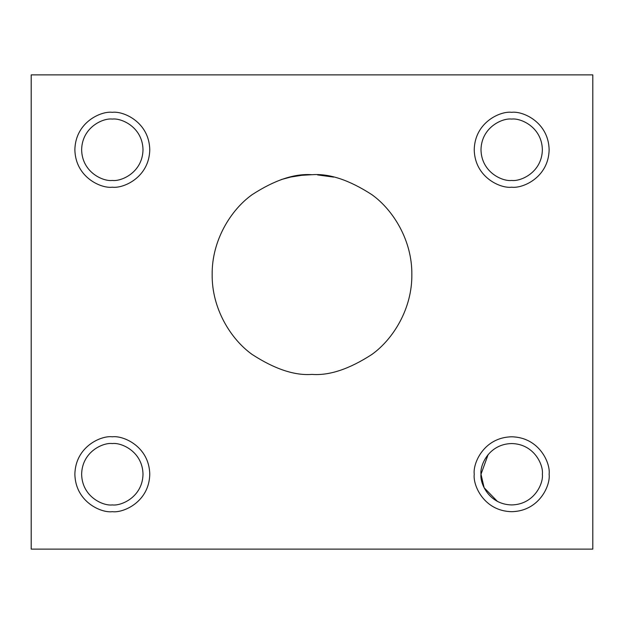 <?xml version="1.0" encoding="UTF-8"?>
<svg xmlns="http://www.w3.org/2000/svg" width="624" height="624" viewBox="0 0 624 624"><rect width="100%" height="100%" fill="white"/><g stroke="black" fill="none" stroke-linecap="round" stroke-linejoin="round"><path stroke-width="0.94" d="M311.54 174.72L301.704 175.313L290.3 177.107M281.315 179.548L291.127 176.927M317.585 174.915L333.7 177.107M312 174.72C294.645 173.386 274.677 180.047 252.096 194.688C230.654 210.007 211.762 240.669 212.16 274.56C211.762 308.451 230.654 339.113 252.096 354.432C274.677 369.073 294.645 375.734 312 374.4C329.355 375.734 349.323 369.073 371.904 354.432C393.346 339.113 412.238 308.451 411.84 274.56C412.238 240.669 393.346 210.007 371.904 194.688C349.323 180.047 329.355 173.386 312 174.72M411.84 274.56C412.238 308.451 393.346 339.113 371.904 354.432C349.323 369.073 329.355 375.734 312 374.4C294.645 375.734 274.677 369.073 252.096 354.432C230.654 339.113 211.762 308.451 212.16 274.56M592.8 74.88L592.8 549.12L31.2 549.12L31.2 74.88L592.8 74.88M549.12 474.24C550.625 463.289 539.393 437.307 511.68 436.8C483.967 437.307 472.735 463.289 474.24 474.24C472.735 485.191 483.967 511.173 511.68 511.68C539.393 511.173 550.625 485.191 549.12 474.24M511.68 187.2C522.631 188.705 548.613 177.473 549.12 149.76C548.613 122.047 522.631 110.815 511.68 112.32C500.729 110.815 474.747 122.047 474.24 149.76C474.747 177.473 500.729 188.705 511.68 187.2M112.32 187.2C123.271 188.705 149.253 177.473 149.76 149.76C149.253 122.047 123.271 110.815 112.32 112.32C101.369 110.815 75.387 122.047 74.88 149.76C75.387 177.473 101.369 188.705 112.32 187.2M112.32 511.68C123.271 513.185 149.253 501.953 149.76 474.24C149.253 446.527 123.271 435.295 112.32 436.8C101.369 435.295 75.387 446.527 74.88 474.24C75.387 501.953 101.369 513.185 112.32 511.68M112.32 504.925C103.342 506.158 82.056 496.946 81.635 474.24C82.056 451.534 103.342 442.322 112.32 443.555C121.298 442.322 142.584 451.534 143.005 474.24C142.584 496.946 121.298 506.158 112.32 504.925M112.32 180.445C103.342 181.678 82.056 172.466 81.635 149.76C82.056 127.054 103.342 117.842 112.32 119.075C121.298 117.842 142.584 127.054 143.005 149.76C142.584 172.466 121.298 181.678 112.32 180.445M511.68 180.445C502.702 181.678 481.416 172.466 480.995 149.76C481.416 127.054 502.702 117.842 511.68 119.075C520.658 117.842 541.944 127.054 542.365 149.76C541.944 172.466 520.658 181.678 511.68 180.445M542.365 474.24C543.598 483.218 534.386 504.504 511.68 504.925C488.974 504.504 479.762 483.218 480.995 474.24C479.762 465.262 488.974 443.976 511.68 443.555C534.386 443.976 543.598 465.262 542.365 474.24M497.406 501.4L484.13 487.75L480.995 474.24L488.155 454.537"/></g></svg>
